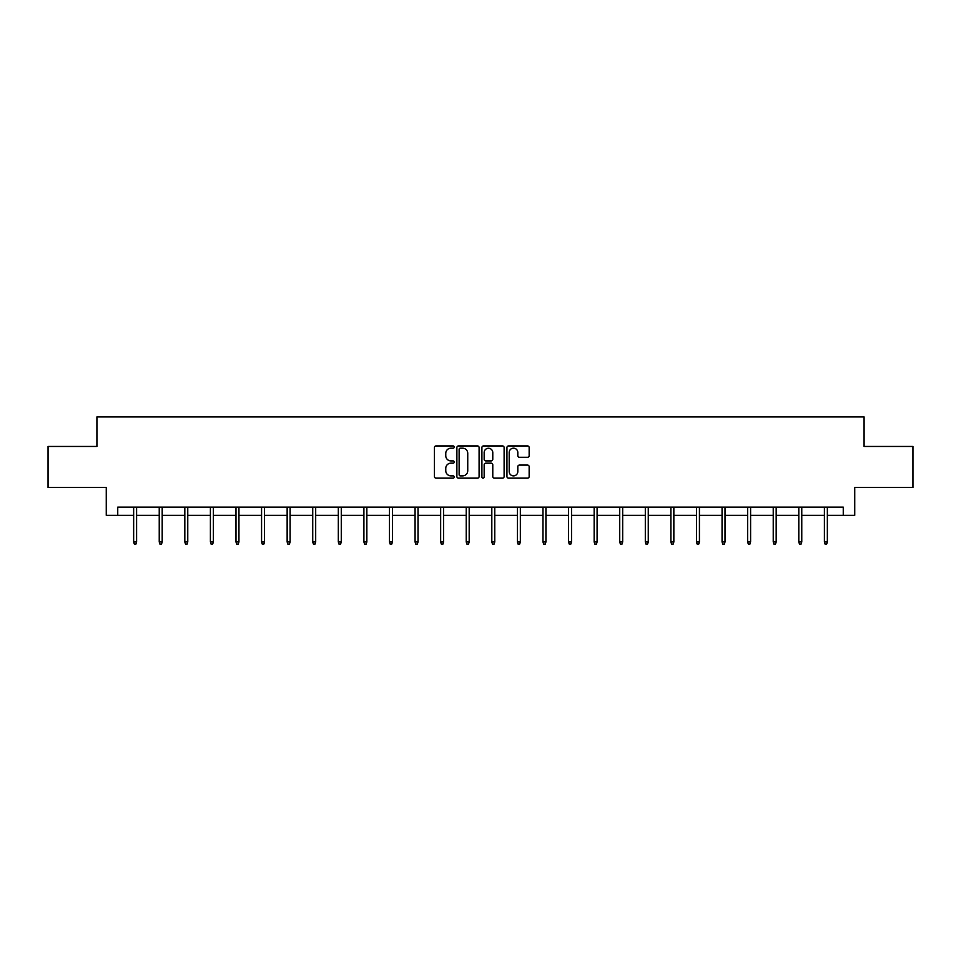 <?xml version="1.0" encoding="UTF-8"?>
<svg xmlns="http://www.w3.org/2000/svg" width="961" height="961" viewBox="0 0 961 961"><rect width="100%" height="100%" fill="white"/><g stroke="black" fill="none" stroke-linecap="round" stroke-linejoin="round"><path stroke-width="1.44" d="M454.265 447.069A1.129 1.129 0 0 0 453.136 445.94L436.03 445.94A1.61 1.61 0 0 0 434.42 447.55L434.42 476.524A1.61 1.61 0 0 0 436.03 478.134L453.136 478.134A1.129 1.129 0 0 0 454.265 477.004A1.129 1.129 0 0 0 453.136 475.875L450.925 475.875A5.153 5.153 0 0 1 445.772 470.722L445.772 468.307A5.153 5.153 0 0 1 450.925 463.166L453.136 463.166A1.129 1.129 0 0 0 454.265 462.037A1.129 1.129 0 0 0 453.136 460.908L450.925 460.908A5.153 5.153 0 0 1 445.772 455.754L445.772 453.34A5.153 5.153 0 0 1 450.925 448.186L453.136 448.186A1.129 1.129 0 0 0 454.265 447.069M527.541 457.28A1.61 1.61 0 0 0 529.151 455.67L529.151 447.55A1.61 1.61 0 0 0 527.541 445.94L508.549 445.94A1.61 1.61 0 0 0 506.94 447.55L506.94 476.524A1.61 1.61 0 0 0 508.549 478.134L527.541 478.134A1.61 1.61 0 0 0 529.151 476.524L529.151 466.698A1.61 1.61 0 0 0 527.541 465.088L519.42 465.088A1.61 1.61 0 0 0 517.811 466.698L517.811 471.575A4.3 4.3 0 0 1 513.498 475.875A4.3 4.3 0 0 1 509.198 471.575L509.198 452.499A4.3 4.3 0 0 1 513.498 448.186A4.3 4.3 0 0 1 517.811 452.499L517.811 455.67A1.61 1.61 0 0 0 519.42 457.28L527.541 457.28M117.747 515.336L117.747 507.132L843.253 507.132L843.253 515.336L854.737 515.336L854.737 487.455L912.95 487.455L912.95 446.457L864.083 446.457L864.083 416.942L96.917 416.942L96.917 446.457L48.05 446.457L48.05 487.455L106.263 487.455L106.263 515.336L133.651 515.336M479.095 447.55A1.61 1.61 0 0 0 477.485 445.94L458.493 445.94A1.61 1.61 0 0 0 456.883 447.55L456.883 476.524A1.61 1.61 0 0 0 458.493 478.134L477.485 478.134A1.61 1.61 0 0 0 479.095 476.524L479.095 447.55M483.515 445.94L502.507 445.94A1.61 1.61 0 0 1 504.117 447.55L504.117 476.524A1.61 1.61 0 0 1 502.507 478.134L494.386 478.134A1.61 1.61 0 0 1 492.777 476.524L492.777 464.776A1.61 1.61 0 0 0 491.167 463.166L485.773 463.166A1.61 1.61 0 0 0 484.164 464.776L484.164 477.004A1.129 1.129 0 0 1 483.035 478.134A1.129 1.129 0 0 1 481.905 477.004L481.905 447.55A1.61 1.61 0 0 1 483.515 445.94M136.606 515.336L159.238 515.336M162.193 515.336L184.824 515.336M187.767 515.336L210.399 515.336M213.354 515.336L235.986 515.336M238.941 515.336L261.572 515.336M264.515 515.336L287.147 515.336M290.102 515.336L312.733 515.336M315.688 515.336L338.32 515.336M341.275 515.336L363.907 515.336M366.85 515.336L389.481 515.336M392.436 515.336L415.068 515.336M418.023 515.336L440.655 515.336M443.598 515.336L466.229 515.336M469.184 515.336L491.816 515.336M494.771 515.336L517.402 515.336M520.345 515.336L542.977 515.336M545.932 515.336L568.564 515.336M571.519 515.336L594.15 515.336M597.093 515.336L619.725 515.336M622.68 515.336L645.312 515.336M648.267 515.336L670.898 515.336M673.853 515.336L696.485 515.336M699.428 515.336L722.059 515.336M725.014 515.336L747.646 515.336M750.601 515.336L773.233 515.336M776.176 515.336L798.807 515.336M801.762 515.336L824.394 515.336M827.349 515.336L843.253 515.336M460.259 448.186A1.129 1.129 0 0 0 459.13 449.316L459.13 474.746A1.129 1.129 0 0 0 460.259 475.875L462.589 475.875A5.153 5.153 0 0 0 467.743 470.722L467.743 453.34A5.153 5.153 0 0 0 462.589 448.186L460.259 448.186M492.777 452.583A4.3 4.3 0 0 0 488.464 448.27A4.3 4.3 0 0 0 484.164 452.583L484.164 459.298A1.61 1.61 0 0 0 485.773 460.908L491.167 460.908A1.61 1.61 0 0 0 492.777 459.298L492.777 452.583M133.651 541.932L134.312 544.058L135.945 544.058L136.606 541.932L133.651 541.932L133.651 507.132M136.606 541.932L136.606 507.132M159.238 541.932L159.898 544.058L161.532 544.058L162.193 541.932L159.238 541.932L159.238 507.132M162.193 541.932L162.193 507.132M184.824 541.932L185.473 544.058L187.119 544.058L187.767 541.932L184.824 541.932L184.824 507.132M187.767 541.932L187.767 507.132M210.399 541.932L211.06 544.058L212.693 544.058L213.354 541.932L210.399 541.932L210.399 507.132M213.354 541.932L213.354 507.132M235.986 541.932L236.646 544.058L238.28 544.058L238.941 541.932L235.986 541.932L235.986 507.132M238.941 541.932L238.941 507.132M261.572 541.932L262.221 544.058L263.867 544.058L264.515 541.932L261.572 541.932L261.572 507.132M264.515 541.932L264.515 507.132M287.147 541.932L287.807 544.058L289.453 544.058L290.102 541.932L287.147 541.932L287.147 507.132M290.102 541.932L290.102 507.132M312.733 541.932L313.394 544.058L315.028 544.058L315.688 541.932L312.733 541.932L312.733 507.132M315.688 541.932L315.688 507.132M338.32 541.932L338.969 544.058L340.614 544.058L341.275 541.932L338.32 541.932L338.32 507.132M341.275 541.932L341.275 507.132M363.907 541.932L364.555 544.058L366.201 544.058L366.85 541.932L363.907 541.932L363.907 507.132M366.85 541.932L366.85 507.132M389.481 541.932L390.142 544.058L391.776 544.058L392.436 541.932L389.481 541.932L389.481 507.132M392.436 541.932L392.436 507.132M415.068 541.932L415.729 544.058L417.362 544.058L418.023 541.932L415.068 541.932L415.068 507.132M418.023 541.932L418.023 507.132M440.655 541.932L441.303 544.058L442.949 544.058L443.598 541.932L440.655 541.932L440.655 507.132M443.598 541.932L443.598 507.132M466.229 541.932L466.89 544.058L468.524 544.058L469.184 541.932L466.229 541.932L466.229 507.132M469.184 541.932L469.184 507.132M491.816 541.932L492.476 544.058L494.11 544.058L494.771 541.932L491.816 541.932L491.816 507.132M494.771 541.932L494.771 507.132M517.402 541.932L518.051 544.058L519.697 544.058L520.345 541.932L517.402 541.932L517.402 507.132M520.345 541.932L520.345 507.132M542.977 541.932L543.638 544.058L545.271 544.058L545.932 541.932L542.977 541.932L542.977 507.132M545.932 541.932L545.932 507.132M568.564 541.932L569.224 544.058L570.858 544.058L571.519 541.932L568.564 541.932L568.564 507.132M571.519 541.932L571.519 507.132M594.15 541.932L594.799 544.058L596.445 544.058L597.093 541.932L594.15 541.932L594.15 507.132M597.093 541.932L597.093 507.132M619.725 541.932L620.386 544.058L622.031 544.058L622.68 541.932L619.725 541.932L619.725 507.132M622.68 541.932L622.68 507.132M645.312 541.932L645.972 544.058L647.606 544.058L648.267 541.932L645.312 541.932L645.312 507.132M648.267 541.932L648.267 507.132M670.898 541.932L671.547 544.058L673.193 544.058L673.853 541.932L670.898 541.932L670.898 507.132M673.853 541.932L673.853 507.132M696.485 541.932L697.133 544.058L698.779 544.058L699.428 541.932L696.485 541.932L696.485 507.132M699.428 541.932L699.428 507.132M722.059 541.932L722.72 544.058L724.354 544.058L725.014 541.932L722.059 541.932L722.059 507.132M725.014 541.932L725.014 507.132M747.646 541.932L748.307 544.058L749.94 544.058L750.601 541.932L747.646 541.932L747.646 507.132M750.601 541.932L750.601 507.132M773.233 541.932L773.881 544.058L775.527 544.058L776.176 541.932L773.233 541.932L773.233 507.132M776.176 541.932L776.176 507.132M798.807 541.932L799.468 544.058L801.102 544.058L801.762 541.932L798.807 541.932L798.807 507.132M801.762 541.932L801.762 507.132M824.394 541.932L825.055 544.058L826.688 544.058L827.349 541.932L824.394 541.932L824.394 507.132M827.349 541.932L827.349 507.132"/></g></svg>
